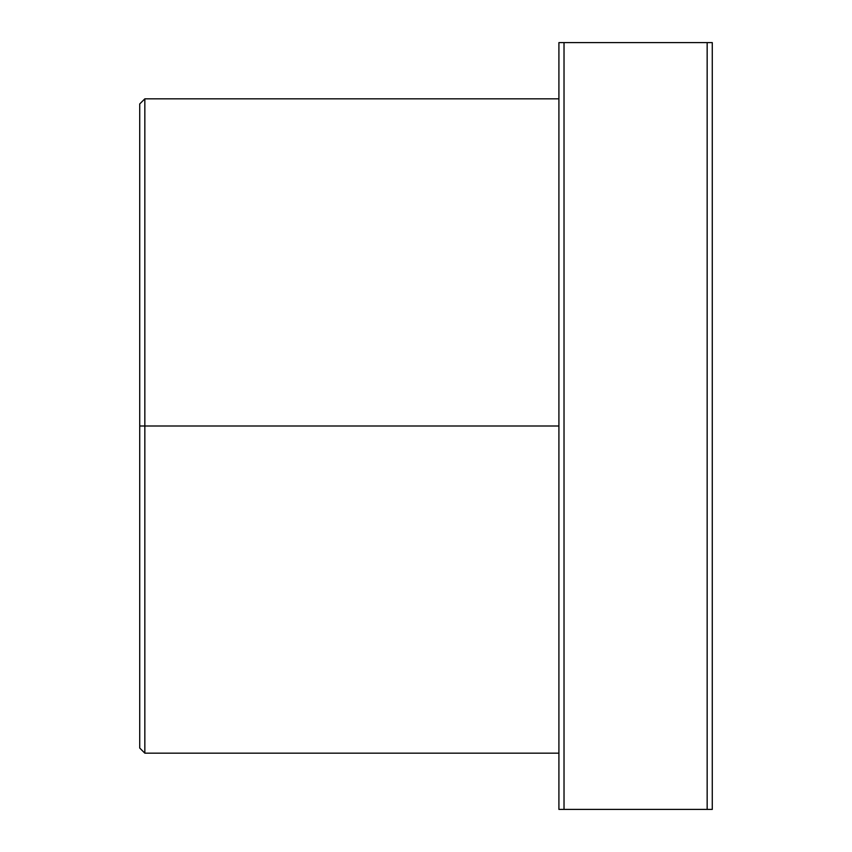 <?xml version="1.0" encoding="UTF-8"?>
<svg xmlns="http://www.w3.org/2000/svg" width="852" height="852" viewBox="0 0 852 852"><rect width="100%" height="100%" fill="white"/><g stroke="black" fill="none" stroke-linecap="round" stroke-linejoin="round"><path stroke-width="1.28" d="M144.84 753.168L144.84 426L558.912 426L558.912 809.4L558.912 42.6L712.272 42.6L712.272 809.4L707.16 809.4L707.16 42.6L707.16 809.4L564.024 809.4L564.024 42.6L564.024 809.4L558.912 809.4L558.912 753.168L144.84 753.168L139.728 748.056L139.728 426L144.84 426L144.84 98.832L144.84 753.168M558.912 42.6L558.912 426L139.728 426L139.728 103.944L144.84 98.832L558.912 98.832L558.912 42.6L558.912 809.4L712.272 809.4L712.272 42.6L564.024 42.6M139.728 216.408L139.728 635.592M558.912 661.152L558.912 751.453L558.912 661.152M558.912 241.968L558.912 221.52M558.912 584.472L558.912 267.528M564.024 809.4L558.912 809.4L564.024 809.4M712.272 42.6L707.16 42.6L712.272 42.6"/></g></svg>
